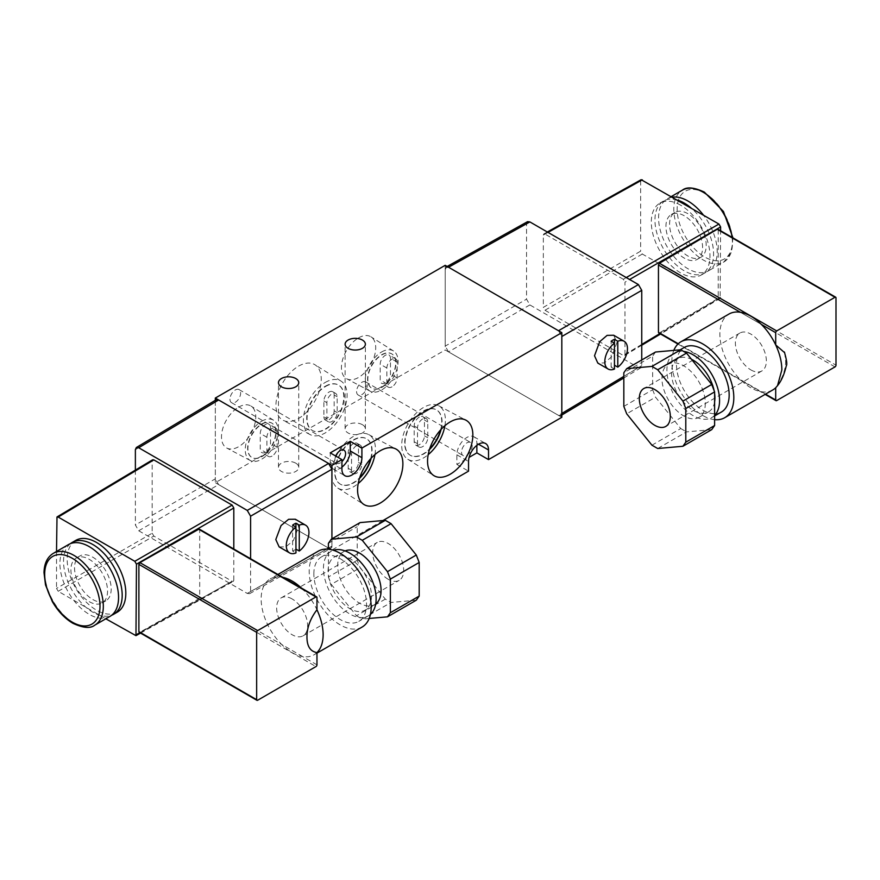 <?xml version="1.0" encoding="UTF-8"?>
<svg xmlns="http://www.w3.org/2000/svg" width="880" height="880" viewBox="0 0 880 880"><rect width="100%" height="100%" fill="white"/><g stroke="black" fill="none" stroke-linecap="round" stroke-linejoin="round"><path stroke-width="0.66" stroke-dasharray="4.4 3.3" d="M362.406 424.699A10.131 5.852 0 0 0 351.373 423.434A10.131 5.852 0 0 0 345.114 428.835A10.131 5.852 0 0 0 348.084 432.971A10.131 5.852 0 0 0 359.128 434.236A10.131 5.852 0 0 0 365.376 428.835A10.131 5.852 0 0 0 362.406 424.699M295.768 463.166A10.131 5.852 0 0 0 284.735 461.901A10.131 5.852 0 0 0 278.476 467.302A10.131 5.852 0 0 0 281.446 471.438A10.131 5.852 0 0 0 292.49 472.714A10.131 5.852 0 0 0 298.738 467.302A10.131 5.852 0 0 0 295.768 463.166M385.33 382.976A7.26 4.191 -60 0 1 381.7 383.328A7.26 4.191 -60 0 1 380.204 380.006L380.204 364.199A7.26 4.191 -60 0 1 383.372 356.895A7.26 4.191 -60 0 1 388.96 354.948A7.26 4.191 -60 0 1 390.467 358.27L390.467 374.088A7.26 4.191 -60 0 1 385.33 382.976M391.996 386.826A7.26 4.191 -60 0 1 388.366 387.178A7.26 4.191 -60 0 1 386.87 383.856L386.87 368.049A7.26 4.191 -60 0 1 390.038 360.745A7.26 4.191 -60 0 1 395.626 358.798A7.26 4.191 -60 0 1 397.133 362.12L397.133 377.938A7.26 4.191 -60 0 1 391.996 386.826M323.895 416.757A7.26 4.191 120 0 0 325.402 420.079A7.26 4.191 120 0 0 329.021 419.716A7.26 4.191 120 0 0 334.158 410.828L334.158 395.01A7.26 4.191 120 0 0 332.651 391.688A7.26 4.191 120 0 0 327.063 393.635A7.26 4.191 120 0 0 323.895 400.939L323.895 416.757L326.887 418.484L326.887 402.666A7.26 4.191 -60 0 1 330.055 395.373A7.26 4.191 -60 0 1 335.654 393.426A7.26 4.191 -60 0 1 337.15 396.748L337.15 412.555A7.26 4.191 -60 0 1 332.024 421.443A7.26 4.191 -60 0 1 328.394 421.806A7.26 4.191 -60 0 1 326.887 418.484M265.386 452.221A7.26 4.191 -60 0 1 261.756 452.584A7.26 4.191 -60 0 1 260.26 449.262L260.26 433.444A7.26 4.191 -60 0 1 263.428 426.151A7.26 4.191 -60 0 1 269.016 424.204A7.26 4.191 -60 0 1 270.512 427.526L270.512 443.333A7.26 4.191 -60 0 1 265.386 452.221M272.052 456.071A7.26 4.191 -60 0 1 268.422 456.434A7.26 4.191 -60 0 1 266.915 453.112L266.915 437.294A7.26 4.191 -60 0 1 270.083 429.99A7.26 4.191 -60 0 1 275.682 428.054A7.26 4.191 -60 0 1 277.178 431.376L277.178 447.183A7.26 4.191 -60 0 1 272.052 456.071M298.606 366.135A32.032 18.491 -60 0 1 314.952 364.749A32.032 18.491 -60 0 1 319.44 390.522A32.032 18.491 -60 0 1 298.606 418.44A32.032 18.491 -60 0 1 282.931 420.211A32.032 18.491 -60 0 1 277.585 394.669A32.032 18.491 -60 0 1 298.606 366.135M325.259 382.437A30.899 17.842 -60 0 1 341.033 381.106A30.899 17.842 -60 0 1 345.356 405.966A30.899 17.842 -60 0 1 325.259 432.905A30.899 17.842 -60 0 1 310.145 434.621A30.899 17.842 -60 0 1 304.986 409.97A30.899 17.842 -60 0 1 325.259 382.437M325.259 386.276A26.213 15.136 -60 0 1 338.36 384.978A26.213 15.136 -60 0 1 342.386 405.977A26.213 15.136 -60 0 1 325.259 429.077A26.213 15.136 -60 0 1 312.158 430.375A26.213 15.136 -60 0 1 308.132 409.365A26.213 15.136 -60 0 1 325.259 386.276M325.589 386.463A26.213 15.136 -60 0 1 338.701 385.165A26.213 15.136 -60 0 1 342.716 406.164A26.213 15.136 -60 0 1 325.589 429.264A26.213 15.136 -60 0 1 312.488 430.562A26.213 15.136 -60 0 1 308.473 409.563A26.213 15.136 -60 0 1 325.589 386.463M238.634 407.121A24.233 13.992 -60 0 1 250.998 406.076A24.233 13.992 -60 0 1 254.397 425.579A24.233 13.992 -60 0 1 238.634 446.699A24.233 13.992 -60 0 1 226.776 448.041A24.233 13.992 -60 0 1 222.728 428.714A24.233 13.992 -60 0 1 238.634 407.121M261.69 421.234A23.254 13.431 -60 0 1 273.559 420.222A23.254 13.431 -60 0 1 276.815 438.944A23.254 13.431 -60 0 1 261.69 459.206A23.254 13.431 -60 0 1 250.305 460.504A23.254 13.431 -60 0 1 246.433 441.947A23.254 13.431 -60 0 1 261.69 421.234M261.69 423.995A19.866 11.473 -60 0 1 271.623 423.016A19.866 11.473 -60 0 1 274.67 438.933A19.866 11.473 -60 0 1 261.69 456.445A19.866 11.473 -60 0 1 251.757 457.424A19.866 11.473 -60 0 1 248.71 441.507A19.866 11.473 -60 0 1 261.69 423.995M261.954 424.149A19.866 11.473 -60 0 1 271.887 423.17A19.866 11.473 -60 0 1 274.934 439.087A19.866 11.473 -60 0 1 261.954 456.599A19.866 11.473 -60 0 1 252.021 457.578A19.866 11.473 -60 0 1 248.974 441.661A19.866 11.473 -60 0 1 261.954 424.149M358.578 337.865A24.233 13.992 -60 0 1 370.953 336.82A24.233 13.992 -60 0 1 374.341 356.323A24.233 13.992 -60 0 1 358.578 377.443A24.233 13.992 -60 0 1 346.72 378.785A24.233 13.992 -60 0 1 342.672 359.458A24.233 13.992 -60 0 1 358.578 337.865M381.634 351.978A23.254 13.431 -60 0 1 393.503 350.977A23.254 13.431 -60 0 1 396.759 369.688A23.254 13.431 -60 0 1 381.634 389.961A23.254 13.431 -60 0 1 370.249 391.248A23.254 13.431 -60 0 1 366.377 372.702A23.254 13.431 -60 0 1 381.634 351.978M381.634 354.75A19.866 11.473 -60 0 1 391.567 353.76A19.866 11.473 -60 0 1 394.614 369.688A19.866 11.473 -60 0 1 381.634 387.189A19.866 11.473 -60 0 1 371.701 388.179A19.866 11.473 -60 0 1 368.654 372.251A19.866 11.473 -60 0 1 381.634 354.75M381.898 354.904A19.866 11.473 -60 0 1 391.831 353.914A19.866 11.473 -60 0 1 394.878 369.842A19.866 11.473 -60 0 1 381.898 387.343A19.866 11.473 -60 0 1 371.965 388.333A19.866 11.473 -60 0 1 368.918 372.405A19.866 11.473 -60 0 1 381.898 354.904M461.538 452.111A7.535 4.356 120 0 0 463.089 455.565A7.535 4.356 120 0 0 468.908 453.541A7.535 4.356 120 0 0 472.197 445.951A7.535 4.356 120 0 0 470.635 442.497A7.535 4.356 120 0 0 464.827 444.521A7.535 4.356 120 0 0 461.538 452.111M356.576 391.512A7.535 4.356 120 0 0 358.138 394.966A7.535 4.356 120 0 0 363.946 392.942A7.535 4.356 120 0 0 367.246 385.363A7.535 4.356 120 0 0 365.684 381.909A7.535 4.356 120 0 0 359.865 383.922A7.535 4.356 120 0 0 356.576 391.512M335.742 456.049A7.535 4.356 120 0 0 334.917 459.8A7.535 4.356 120 0 0 336.479 463.254A7.535 4.356 120 0 0 341.924 461.615M229.966 399.212A7.535 4.356 120 0 0 231.528 402.655A7.535 4.356 120 0 0 237.336 400.642A7.535 4.356 120 0 0 240.636 393.052A7.535 4.356 120 0 0 239.074 389.598A7.535 4.356 120 0 0 233.255 391.622A7.535 4.356 120 0 0 229.966 399.212M422.653 418.979A7.26 4.191 120 0 0 417.516 427.867L417.516 443.685A7.26 4.191 120 0 0 419.023 447.007A7.26 4.191 120 0 0 424.611 445.06A7.26 4.191 120 0 0 427.779 437.756L427.779 421.949A7.26 4.191 120 0 0 426.283 418.627A7.26 4.191 120 0 0 422.653 418.979M419.32 417.065A7.26 4.191 120 0 0 414.183 425.942L414.183 441.76A7.26 4.191 120 0 0 415.69 445.082A7.26 4.191 120 0 0 421.278 443.135A7.26 4.191 120 0 0 424.446 435.831L424.446 420.024A7.26 4.191 120 0 0 422.95 416.702A7.26 4.191 120 0 0 419.32 417.065M356.675 445.533A7.26 4.191 120 0 0 351.549 454.421L351.549 470.228A7.26 4.191 120 0 0 353.056 473.55A7.26 4.191 120 0 0 358.644 471.603A7.26 4.191 120 0 0 361.812 464.299L361.812 448.492A7.26 4.191 120 0 0 360.305 445.17A7.26 4.191 120 0 0 356.675 445.533M353.342 443.608A7.26 4.191 120 0 0 348.216 452.496L348.216 468.303A7.26 4.191 120 0 0 349.723 471.625A7.26 4.191 120 0 0 355.311 469.678A7.26 4.191 120 0 0 358.479 462.385L358.479 446.567A7.26 4.191 120 0 0 356.972 443.245A7.26 4.191 120 0 0 353.342 443.608M374.935 454.564A30.899 17.842 120 0 0 368.698 434.588A30.899 17.842 120 0 0 353.584 436.304A30.899 17.842 120 0 0 333.487 463.232A30.899 17.842 120 0 0 337.81 488.103A30.899 17.842 120 0 0 353.584 486.761A30.899 17.842 120 0 0 358.215 483.516M371.151 458.216A26.213 15.136 120 0 0 366.685 438.834A26.213 15.136 120 0 0 353.584 440.132A26.213 15.136 120 0 0 336.457 463.232A26.213 15.136 120 0 0 340.472 484.231A26.213 15.136 120 0 0 353.584 482.933A26.213 15.136 120 0 0 359.491 478.401M370.612 458.81A26.213 15.136 120 0 0 366.355 438.647A26.213 15.136 120 0 0 353.243 439.945A26.213 15.136 120 0 0 336.127 463.034A26.213 15.136 120 0 0 340.142 484.044A26.213 15.136 120 0 0 353.243 482.746A26.213 15.136 120 0 0 359.733 477.642M444.906 425.7A30.899 17.842 120 0 0 438.669 405.735A30.899 17.842 120 0 0 423.555 407.451A30.899 17.842 120 0 0 403.447 434.379A30.899 17.842 120 0 0 407.781 459.25A30.899 17.842 120 0 0 423.555 457.908A30.899 17.842 120 0 0 428.186 454.663M441.111 429.363A26.213 15.136 120 0 0 436.656 409.981A26.213 15.136 120 0 0 423.555 411.279A26.213 15.136 120 0 0 406.428 434.379A26.213 15.136 120 0 0 410.443 455.378A26.213 15.136 120 0 0 423.555 454.08A26.213 15.136 120 0 0 429.462 449.548M440.583 429.957A26.213 15.136 120 0 0 436.326 409.783A26.213 15.136 120 0 0 423.214 411.081A26.213 15.136 120 0 0 406.098 434.181A26.213 15.136 120 0 0 410.113 455.191A26.213 15.136 120 0 0 423.214 453.893A26.213 15.136 120 0 0 429.704 448.789M328.394 548.141L331.925 546.172L331.925 538.846L331.925 550.022L382.987 520.542M561.825 417.296L445.203 349.965L215.314 482.691L331.925 550.022M445.203 265.32L445.203 349.965M215.314 400.323L215.314 482.691M476.861 445.346L476.861 443.256A14.135 8.162 120 0 0 473.935 436.788A14.135 8.162 120 0 0 463.034 440.572A14.135 8.162 120 0 0 456.863 454.806L456.863 464.42L469.106 457.358M456.863 464.42L468.534 471.152M341.924 467.148A14.135 8.162 -60 0 1 333.19 468.963A14.135 8.162 -60 0 1 330.253 462.495L330.253 452.881M279.147 546.898L285.846 546.832L293.392 540.573L298.65 526.581L295.306 519.233M295.944 527.076L295.944 549.109A16.016 9.251 -60 0 1 292.611 551.034L295.944 552.959M292.611 525.151L292.611 551.034M672.386 197.164A41.47 23.936 -120 0 0 667.172 198.946A41.47 23.936 -120 0 0 660.814 232.166A41.47 23.936 -120 0 0 687.896 268.708A41.47 23.936 -120 0 0 708.631 270.765A41.47 23.936 -120 0 0 703.417 215.083M687.896 213.697A25.916 14.96 -120 0 0 674.938 212.41A25.916 14.96 -120 0 0 670.967 233.178A25.916 14.96 -120 0 0 687.896 256.014A25.916 14.96 -120 0 0 700.854 257.301A25.916 14.96 -120 0 0 704.825 236.533A25.916 14.96 -120 0 0 687.896 213.697M684.266 215.787A25.916 14.96 -120 0 0 671.308 214.511A25.916 14.96 -120 0 0 667.337 235.268A25.916 14.96 -120 0 0 684.266 258.115A25.916 14.96 -120 0 0 697.224 259.391A25.916 14.96 -120 0 0 701.195 238.623A25.916 14.96 -120 0 0 684.266 215.787M677.424 200.079A41.47 23.936 -120 0 0 663.531 201.036A41.47 23.936 -120 0 0 657.184 234.267A41.47 23.936 -120 0 0 684.266 270.809A41.47 23.936 -120 0 0 705.001 272.866A41.47 23.936 -120 0 0 712.481 244.046A41.47 23.936 -120 0 0 691.108 207.977M680.636 205.194A41.47 23.936 -120 0 0 659.901 203.137A41.47 23.936 -120 0 0 653.543 236.368A41.47 23.936 -120 0 0 680.636 272.899A41.47 23.936 -120 0 0 701.371 274.956A41.47 23.936 -120 0 0 707.729 241.736A41.47 23.936 -120 0 0 680.636 205.194M750.871 369.897A21.912 12.65 -120 0 0 761.827 370.975A21.912 12.65 -120 0 0 765.182 353.419A21.912 12.65 -120 0 0 750.871 334.114A21.912 12.65 -120 0 0 739.915 333.025A21.912 12.65 -120 0 0 736.56 350.581A21.912 12.65 -120 0 0 750.871 369.897M705.32 403.348A30.679 17.71 60 0 1 698.973 417.384A30.679 17.71 60 0 1 675.334 409.167A30.679 17.71 60 0 1 661.947 378.301A30.679 17.71 60 0 1 668.294 364.254A30.679 17.71 60 0 1 691.933 372.471A30.679 17.71 60 0 1 705.32 403.348M714.615 401.786A30.679 17.71 60 0 1 708.565 411.851A30.679 17.71 60 0 1 684.926 403.634A30.679 17.71 60 0 1 671.539 372.757A30.679 17.71 60 0 1 677.897 358.721A30.679 17.71 60 0 1 691.537 359.337M714.615 415.371A37.246 21.505 60 0 1 711.854 417.538A37.246 21.505 60 0 1 683.155 407.561A37.246 21.505 60 0 1 666.897 370.073A37.246 21.505 60 0 1 674.608 353.023A37.246 21.505 60 0 1 683.606 351.417M721.446 411.994A37.246 21.505 60 0 1 692.747 402.017A37.246 21.505 60 0 1 676.489 364.54A37.246 21.505 60 0 1 684.2 347.479M714.615 419.639A43.824 25.3 60 0 1 671.836 361.856A43.824 25.3 60 0 1 673.827 350.383M772.783 389.95A43.824 25.3 60 0 1 761.365 391.732A43.824 25.3 60 0 1 740.377 379.61A43.824 25.3 60 0 1 719.884 334.114A43.824 25.3 60 0 1 728.959 314.05M527.538 221.672L526.537 223.839L526.537 299.156L529.87 304.931L638.418 367.598L640.794 367.818L641.751 365.673L641.751 359.975M641.157 179.696L640.662 180.774L543.334 235.026L543.334 307.351L640.662 251.163L642.323 254.045L720.126 298.386L720.61 230.758M642.323 254.045L544.995 310.244L543.334 307.351M544.995 310.244L623.293 355.443L718.938 298.276M641.751 344.454L624.965 354.486L624.481 355.553L623.293 355.443M624.965 354.486L624.965 282.15L629.585 279.488M626.252 277.563L623.293 279.268L624.965 282.15M623.293 279.268L544.995 234.069L548.009 232.386M543.334 235.026L543.829 233.937L544.995 234.069M526.537 223.839L445.203 269.17L445.203 346.115L526.537 299.156M529.87 304.931L448.536 351.89L558.492 415.371L638.418 367.598M448.536 351.89L445.203 346.115M561.825 415.019L558.492 415.371M558.492 330.726L561.825 336.501M445.203 269.17L447.172 266.464M640.662 180.774L640.662 251.163M836 297.847L717.244 229.284M718.234 229.856L718.234 297.187L836 365.178M834.999 366.916L717.244 298.925L718.234 297.187M717.244 298.925L659.439 332.882L776.688 400.576M658.449 332.31L659.439 332.882M784.663 352.715L785.686 361.526C785.455 370.502 782.122 379.236 775.698 387.75M765.534 394.13L678.26 343.75M740.377 312.279L761.365 324.401M714.12 390.621A30.679 17.71 60 0 1 714.615 393.481M711.733 429.627L686.521 431.882L657.701 448.514M651.926 445.192L680.746 428.549L655.534 397.177L626.714 413.82M623.832 406.384L652.652 389.741L652.652 356.125L623.832 372.757M680.746 428.549L686.521 431.882M652.652 389.741L655.534 397.177M655.534 352.022L652.652 356.125M613.69 335.247L616.979 342.562L611.809 356.62L604.395 362.945L597.806 363.077M614.46 369.061L611.138 367.136A16.016 9.251 120 0 0 614.46 365.211L614.46 343.178M611.138 367.136L611.138 341.253M68.497 544.577A41.47 23.936 -120 0 0 62.139 577.808A41.47 23.936 -120 0 0 89.232 614.35A41.47 23.936 -120 0 0 109.967 616.396M89.232 601.656A25.916 14.96 -120 0 0 102.19 602.932A25.916 14.96 -120 0 0 106.161 582.164A25.916 14.96 -120 0 0 89.232 559.328A25.916 14.96 -120 0 0 76.274 558.052A25.916 14.96 -120 0 0 72.303 578.809A25.916 14.96 -120 0 0 89.232 601.656M92.862 599.555A25.916 14.96 -120 0 0 105.82 600.842A25.916 14.96 -120 0 0 109.791 580.074A25.916 14.96 -120 0 0 92.862 557.238A25.916 14.96 -120 0 0 79.904 555.951A25.916 14.96 -120 0 0 75.933 576.719A25.916 14.96 -120 0 0 92.862 599.555M70.389 543.675A41.47 23.936 -120 0 0 66.297 577.368A41.47 23.936 -120 0 0 92.862 612.249A41.47 23.936 -120 0 0 111.705 615.219M75.757 540.386A41.47 23.936 -120 0 0 69.41 573.617A41.47 23.936 -120 0 0 96.492 610.159A41.47 23.936 -120 0 0 117.227 612.205M388.201 579.282A21.912 12.65 60 0 1 373.89 559.977A21.912 12.65 60 0 1 377.245 542.41A21.912 12.65 60 0 1 388.201 543.499A21.912 12.65 60 0 1 402.512 562.804A21.912 12.65 60 0 1 399.157 580.36A21.912 12.65 60 0 1 388.201 579.282M292.138 598.961A21.912 12.65 -120 0 0 281.182 597.872A21.912 12.65 -120 0 0 277.827 615.428A21.912 12.65 -120 0 0 292.138 634.733A21.912 12.65 -120 0 0 303.094 635.822A21.912 12.65 -120 0 0 306.46 618.266A21.912 12.65 -120 0 0 292.138 598.961M375.705 603.944A30.679 17.71 60 0 1 374.715 604.593A30.679 17.71 60 0 1 351.076 596.376A30.679 17.71 60 0 1 337.689 565.51A30.679 17.71 60 0 1 344.036 551.463A30.679 17.71 60 0 1 345.092 550.935M328.097 571.043A30.679 17.71 60 0 1 334.444 557.007A30.679 17.71 60 0 1 358.083 565.224A30.679 17.71 60 0 1 371.47 596.09A30.679 17.71 60 0 1 365.123 610.137A30.679 17.71 60 0 1 341.484 601.92A30.679 17.71 60 0 1 328.097 571.043M370.425 614.372A37.246 21.505 60 0 1 368.401 615.824A37.246 21.505 60 0 1 339.702 605.847A37.246 21.505 60 0 1 323.444 568.359A37.246 21.505 60 0 1 331.155 551.309A37.246 21.505 60 0 1 333.421 550.286M313.852 573.903A37.246 21.505 60 0 1 321.563 556.853A37.246 21.505 60 0 1 350.262 566.83A37.246 21.505 60 0 1 366.52 604.318A37.246 21.505 60 0 1 358.809 621.368A37.246 21.505 60 0 1 330.11 611.391A37.246 21.505 60 0 1 313.852 573.903M362.098 627.055A43.824 25.3 60 0 1 328.328 615.318A43.824 25.3 60 0 1 309.199 571.219A43.824 25.3 60 0 1 318.274 551.155M316.965 652.597A43.824 25.3 60 0 1 314.05 654.797A43.824 25.3 60 0 1 302.643 656.568L281.644 644.446A43.824 25.3 60 0 1 261.151 598.961A43.824 25.3 60 0 1 270.226 578.897A43.824 25.3 60 0 1 281.644 577.126A43.824 25.3 60 0 1 282.876 577.357M301.411 588.06A43.824 25.3 60 0 1 302.643 589.248A43.824 25.3 60 0 1 316.965 609.763M135.377 470.107L135.377 524.997L138.71 530.761L247.258 593.428L249.59 593.681L250.591 591.503L250.591 558.712M56.518 518.023L152.174 460.856L152.174 533.192L56.518 588.412L58.19 591.294L105.82 618.794M152.174 460.856L152.647 459.789M139.832 632.687L233.805 580.316L233.805 549.021M233.805 580.316L233.299 581.405L232.133 581.284L134.805 635.536M58.19 591.294L153.835 536.074L232.133 581.284M153.835 536.074L152.174 533.192M135.377 449.669L215.314 401.896L215.314 478.852L135.377 524.997M138.71 530.761L218.636 484.616L328.592 548.097L247.258 593.428M215.314 401.896L216.26 399.751M331.925 546.172L330.924 548.339L328.592 548.097M218.636 484.616L215.314 478.852M56.518 551.496L56.518 588.412M316.965 664.84L302.643 656.568A43.824 25.3 60 0 1 281.644 644.446L199.716 597.157L199.716 529.826L316.965 597.52M199.716 597.157L198.715 598.884L315.964 666.578M257.653 700.238L139.898 632.247L198.715 598.884M139.898 632.247L138.886 631.664M198.715 529.243L199.716 529.826M416.295 600.193L391.083 602.448L385.308 599.115L360.096 567.743L357.214 560.307L357.214 526.691L360.096 522.588M369.182 618.464L362.263 619.091L391.083 602.448M385.308 599.115L356.488 615.758L331.276 584.386L360.096 567.743M357.214 560.307L328.394 576.95L328.394 549.208M328.394 543.334L357.214 526.691M328.394 576.95L331.276 584.386M356.488 615.758L362.263 619.091M386.87 383.856L380.204 380.006M266.915 453.112L260.26 449.262M414.183 425.942L417.516 427.867M348.216 452.496L351.549 454.421M348.216 468.303L351.549 470.228M358.479 462.385L361.812 464.299M358.479 446.567L361.812 448.492M414.183 441.76L417.516 443.685M424.446 435.831L427.779 437.756M424.446 420.024L427.779 421.949M330.253 462.495L341.924 469.227M456.863 454.806L468.534 461.538M476.861 443.256L478.522 444.224M266.915 437.294L260.26 433.444M277.178 431.376L270.512 427.526M277.178 447.183L270.512 443.333M326.887 402.666L323.895 400.939M337.15 396.748L334.158 395.01M337.15 412.555L334.158 410.828M386.87 368.049L380.204 364.199M397.133 362.12L390.467 358.27M397.133 377.938L390.467 374.088M732.072 237.369A41.47 23.936 60 0 1 723.855 261.976A41.47 23.936 60 0 1 703.131 259.919A41.47 23.936 60 0 1 676.038 223.377A41.47 23.936 60 0 1 682.396 190.157M704.792 193.171A39.105 22.583 -120 0 0 677.138 209.132A39.105 22.583 -120 0 0 704.792 257.037A39.105 22.583 -120 0 0 732.446 241.065A39.105 22.583 -120 0 0 704.792 193.171M641.751 365.673L623.832 376.387M720.61 297.319L659.879 333.608M94.732 625.196A41.47 23.936 60 0 1 74.008 623.139A41.47 23.936 60 0 1 46.915 586.597A41.47 23.936 60 0 1 53.273 553.377M250.591 591.503L326.656 549.109M345.114 428.835L345.114 344.19M278.476 467.302L278.476 382.668M388.366 387.178L381.7 383.328M328.394 421.806L325.402 420.079M268.422 456.434L261.756 452.584M341.033 381.106L314.952 364.749M273.559 420.222L250.998 406.076M393.503 350.977L370.953 336.82M358.138 394.966L463.089 455.565M231.528 402.655L336.479 463.254M368.698 434.588L395.912 448.998M438.669 405.735L465.872 420.145M407.781 459.25L433.851 475.607M337.81 488.103L363.88 504.46M349.723 471.625L353.056 473.55M356.972 443.245L360.305 445.17M415.69 445.082L419.023 447.007M422.95 416.702L426.283 418.627M333.19 468.963L344.85 475.695M473.935 436.788L485.595 443.52M239.074 389.598L344.025 450.197M365.684 381.909L470.635 442.497M370.249 391.248L346.72 378.785M250.305 460.504L226.776 448.041M310.145 434.621L282.931 420.211M275.682 428.054L269.016 424.204M335.654 393.426L332.651 391.688M395.626 358.798L388.96 354.948M298.738 467.302L298.738 382.668M365.376 428.835L365.376 344.19M671.319 196.548L667.172 198.946M674.938 212.41L671.308 214.511M663.531 201.036L659.901 203.137M761.827 370.975L665.764 426.437M698.973 417.384L708.565 411.851M711.854 417.538L714.615 415.943M677.952 344.047L765.127 394.372M674.608 353.023L680.163 349.822M668.294 364.254L677.897 358.721M739.915 333.025L643.863 388.487M640.794 367.818L623.832 377.96M720.126 298.386L660.55 334.004M641.751 345.235L624.481 355.553M547.327 231.99L543.829 233.937M705.001 272.866L701.371 274.956M700.854 257.301L697.224 259.391M732.93 237.864L731.434 252.505L723.855 261.976L708.631 270.765M102.19 602.932L105.82 600.842M281.182 597.872L377.245 542.41M344.036 551.463L334.444 557.007M331.155 551.309L321.563 556.853M277.893 574.475L270.226 578.897M316.965 653.114L314.05 654.797M368.401 615.824L358.809 621.368M374.715 604.593L365.123 610.137M303.094 635.822L399.157 580.36M249.59 593.681L330.924 548.339M140.547 633.105L233.299 581.405M76.274 558.052L79.904 555.951"/><path stroke-width="1.32" d="M362.406 340.054A10.131 5.852 0 0 0 351.373 338.789A10.131 5.852 0 0 0 345.114 344.19A10.131 5.852 0 0 0 348.084 348.326A10.131 5.852 0 0 0 359.128 349.591A10.131 5.852 0 0 0 365.376 344.19A10.131 5.852 0 0 0 362.406 340.054M295.768 378.532A10.131 5.852 0 0 0 284.735 377.256A10.131 5.852 0 0 0 278.476 382.668A10.131 5.852 0 0 0 281.446 386.804A10.131 5.852 0 0 0 292.49 388.069A10.131 5.852 0 0 0 298.738 382.668A10.131 5.852 0 0 0 295.768 378.532M341.924 461.615A7.535 4.356 120 0 0 345.587 453.651A7.535 4.356 120 0 0 344.025 450.197A7.535 4.356 120 0 0 335.742 456.049M380.237 503.074A32.032 18.491 120 0 0 401.247 474.54A32.032 18.491 120 0 0 395.912 448.998A32.032 18.491 120 0 0 380.237 450.769A32.032 18.491 120 0 0 359.403 478.687A32.032 18.491 120 0 0 363.88 504.46A32.032 18.491 120 0 0 380.237 503.074M358.215 483.516A30.899 17.842 120 0 0 374.935 454.564M359.491 478.401A26.213 15.136 120 0 0 371.151 458.216M359.733 477.642A26.213 15.136 120 0 0 370.612 458.81M450.208 474.221A32.032 18.491 120 0 0 471.218 445.687A32.032 18.491 120 0 0 465.872 420.145A32.032 18.491 120 0 0 450.208 421.916A32.032 18.491 120 0 0 429.374 449.834A32.032 18.491 120 0 0 433.851 475.607A32.032 18.491 120 0 0 450.208 474.221M428.186 454.663A30.899 17.842 120 0 0 444.906 425.7M429.462 449.548A26.213 15.136 120 0 0 441.111 429.363M429.704 448.789A26.213 15.136 120 0 0 440.583 429.957M382.987 520.542L468.534 471.152L468.534 461.538A14.135 8.162 120 0 1 474.705 447.304A14.135 8.162 120 0 1 485.595 443.52A14.135 8.162 120 0 1 488.521 449.988L488.521 459.613L561.825 417.296L561.825 332.651L445.203 265.32L215.314 398.057L331.925 465.377L341.924 459.613L341.924 469.227A14.135 8.162 -60 0 0 344.85 475.695A14.135 8.162 -60 0 0 355.74 471.911A14.135 8.162 -60 0 0 361.911 457.688L361.911 448.063L561.825 332.651M331.925 465.377L331.925 538.846L331.925 469.227L250.591 516.186L247.258 510.411L138.71 447.744L136.334 447.524L135.377 449.669L135.377 470.107M361.911 448.063L350.251 441.331L330.253 452.881L341.924 459.613M215.314 398.057L215.314 400.323M469.106 457.358L476.861 452.881L488.521 459.613M350.251 441.331L350.251 450.956A14.135 8.162 -60 0 1 341.924 467.148M476.861 452.881L476.861 445.346M295.944 549.109L299.266 551.034A16.016 9.251 120 0 0 308.935 532.521A16.016 9.251 120 0 0 305.613 525.184L295.306 519.233L288.607 519.299L281.061 525.547L275.792 539.55L279.147 546.898L289.597 552.926A16.016 9.251 120 0 0 295.944 552.959L295.944 527.076A16.016 9.251 120 0 0 286.275 545.6A16.016 9.251 120 0 0 289.597 552.926M292.611 525.151L295.944 527.076L295.944 523.237A16.016 9.251 -60 0 0 292.611 525.151M305.613 525.184A16.016 9.251 120 0 0 299.266 525.151L295.944 523.237M299.266 551.034L299.266 525.151M703.417 215.083A41.47 23.936 -120 0 0 687.896 200.992A41.47 23.936 -120 0 0 672.386 197.164M691.108 207.977A41.47 23.936 -120 0 0 684.266 203.093A41.47 23.936 -120 0 0 677.424 200.079M654.819 389.576A21.912 12.65 60 0 1 669.13 408.881A21.912 12.65 60 0 1 665.764 426.437A21.912 12.65 60 0 1 654.819 425.348A21.912 12.65 60 0 1 640.497 406.043A21.912 12.65 60 0 1 643.863 388.487A21.912 12.65 60 0 1 654.819 389.576M714.615 393.481A30.679 17.71 60 0 1 714.923 397.804A30.679 17.71 60 0 1 714.615 401.786M683.606 351.417A37.246 21.505 60 0 1 719.565 400.488A37.246 21.505 60 0 1 714.615 415.371M680.163 349.822L684.2 347.479A37.246 21.505 60 0 1 712.91 357.467A37.246 21.505 60 0 1 729.168 394.944A37.246 21.505 60 0 1 721.446 411.994L714.615 415.943M673.827 350.383A43.824 25.3 60 0 1 680.911 341.792A43.824 25.3 60 0 1 714.681 353.529A43.824 25.3 60 0 1 733.81 397.628A43.824 25.3 60 0 1 724.735 417.692A43.824 25.3 60 0 1 714.615 419.639M680.911 341.792L728.959 314.05A43.824 25.3 60 0 1 740.377 312.279A43.824 25.3 60 0 1 761.365 324.401A43.824 25.3 60 0 1 775.698 344.916C779.757 353.65 781.814 361.977 781.847 369.897L777.524 385.649L775.698 387.75A43.824 25.3 60 0 1 772.783 389.95L724.735 417.692M784.663 352.715L775.698 344.916L775.698 332.673A1.419 0.814 -60 0 1 776.688 330.935L834.999 297.275A1.419 0.814 -60 0 1 835.703 297.209A1.419 0.814 -60 0 1 836 297.847L836 365.178A1.419 0.814 -60 0 1 834.999 366.916L776.688 400.576A1.419 0.814 -60 0 1 775.984 400.642A1.419 0.814 -60 0 1 775.698 399.993L775.698 387.75M641.751 359.975L641.751 290.356L638.418 284.581L529.87 221.914L527.538 221.672L447.172 266.464M638.418 284.581L558.492 330.726L448.536 267.245L529.87 221.914M623.832 376.387L561.825 413.446L561.825 336.501L641.751 290.356M561.825 413.446L560.868 415.591M446.204 267.003L448.536 267.245M720.61 230.758L720.61 226.93L718.938 224.048L641.157 179.696L547.327 231.99M678.26 343.75L658.449 332.31L658.449 264.979L740.377 312.279M776.688 330.935L659.439 263.241L658.449 264.979M659.439 263.241L717.244 229.284L834.999 297.275M718.234 229.856L717.244 229.284M658.449 332.31L659.439 332.882M691.537 359.337A30.679 17.71 60 0 1 714.12 390.621M714.615 391.897L714.615 425.524L685.795 442.156L682.913 446.27L657.701 448.514L651.926 445.192L626.714 413.82L623.832 406.384L623.832 372.757L626.714 368.654L651.926 366.399L657.701 369.732L682.913 401.104L685.795 408.54L714.615 391.897L711.733 384.461L682.913 401.104M685.795 408.54L685.795 442.156M682.913 446.27L711.733 429.627L714.615 425.524M626.714 368.654L655.534 352.022L680.746 349.767L651.926 366.399M657.701 369.732L686.521 353.1L711.733 384.461M686.521 353.1L680.746 349.767M608.124 369.028A16.016 9.251 -60 0 1 604.802 361.702A16.016 9.251 -60 0 1 614.46 343.178L614.46 369.061A16.016 9.251 -60 0 1 608.124 369.028L597.806 363.077L594.517 355.762L599.687 341.704L607.101 335.379L613.69 335.247L624.14 341.286A16.016 9.251 -60 0 1 627.462 348.612A16.016 9.251 -60 0 1 617.793 367.136L614.46 365.211M614.46 339.328L614.46 343.178L611.138 341.253A16.016 9.251 120 0 1 614.46 339.328L617.793 341.253A16.016 9.251 -60 0 1 624.14 341.286M617.793 341.253L617.793 367.136M94.732 625.196L109.967 616.396A41.47 23.936 -120 0 0 116.325 583.176A41.47 23.936 -120 0 0 89.232 546.634A41.47 23.936 -120 0 0 68.497 544.577L53.273 553.377A41.47 23.936 60 0 1 74.008 555.423A41.47 23.936 60 0 1 101.09 591.965A41.47 23.936 60 0 1 94.732 625.196C90.442 628.694 83.138 628.045 72.831 623.26C64.801 618.475 57.97 611.259 52.327 601.612L45.518 584.947L44 572.649C44.209 563.541 47.3 557.106 53.273 553.377M111.705 615.219A41.47 23.936 -120 0 0 113.597 614.306A41.47 23.936 -120 0 0 119.955 581.075A41.47 23.936 -120 0 0 92.862 544.533A41.47 23.936 -120 0 0 72.127 542.487A41.47 23.936 -120 0 0 70.389 543.675M113.597 614.306L117.227 612.205A41.47 23.936 -120 0 0 123.585 578.985A41.47 23.936 -120 0 0 96.492 542.443A41.47 23.936 -120 0 0 75.757 540.386L72.127 542.487M345.092 550.935A30.679 17.71 60 0 1 368.335 560.395A30.679 17.71 60 0 1 381.073 590.557A30.679 17.71 60 0 1 375.705 603.944M333.421 550.286A37.246 21.505 60 0 1 361.251 562.804A37.246 21.505 60 0 1 376.123 598.774A37.246 21.505 60 0 1 370.425 614.372M277.893 574.475L318.274 551.155A43.824 25.3 60 0 1 352.044 562.903A43.824 25.3 60 0 1 371.173 607.002A43.824 25.3 60 0 1 362.098 627.055L316.965 653.114M282.876 577.357A43.824 25.3 60 0 1 301.411 588.06M199.43 529.177L316.668 596.871A1.419 0.814 120 0 1 316.965 597.52L316.965 609.763C321.013 618.508 323.07 626.824 323.136 634.733C323.07 642.598 321.013 648.549 316.965 652.597L316.965 664.84A1.419 0.814 120 0 1 315.964 666.578L257.653 700.238A1.419 0.814 120 0 1 256.949 700.304A1.419 0.814 120 0 1 256.652 699.666L256.652 632.335L138.886 564.344L138.886 631.664L256.652 699.666M250.591 558.712L250.591 516.186M57.002 516.956L152.647 459.789L153.835 459.899L58.19 517.066L57.002 516.956L56.518 551.496M105.82 618.794L135.971 635.657L136.466 564.179L134.805 561.297L232.133 505.109L153.835 459.899M232.133 505.109L233.805 507.991L136.466 564.179M233.805 549.021L233.805 507.991M247.258 510.411L328.592 463.452L218.636 399.982L138.71 447.744M136.334 447.524L216.26 399.751L218.636 399.982M328.592 463.452L331.925 469.227M134.805 561.297L58.19 517.066M139.898 632.247L138.886 631.664M138.886 564.344L139.898 562.617L257.653 630.597A1.419 0.814 120 0 0 256.652 632.335M316.668 596.871A1.419 0.814 120 0 0 315.964 596.937L198.715 529.243L139.898 562.617M198.715 529.243L199.716 529.826M315.964 596.937L257.653 630.597M316.965 609.763C310.53 618.277 307.197 627.011 306.966 635.987L306.966 637.912C307.197 646.613 310.53 651.508 316.965 652.597M391.083 523.666L362.263 540.309L356.488 536.976L331.276 539.22L360.096 522.588L385.308 520.333L391.083 523.666L416.295 555.027L419.188 562.474L390.368 579.106L390.368 612.733L419.188 596.09L416.295 600.193L387.475 616.836L369.182 618.464M419.188 562.474L419.188 596.09M328.394 549.208L328.394 543.334L331.276 539.22M356.488 536.976L385.308 520.333M362.263 540.309L387.475 571.67L416.295 555.027M387.475 616.836L390.368 612.733M390.368 579.106L387.475 571.67M350.251 450.956L361.911 457.688M478.522 444.224L488.521 449.988M732.93 237.864L723.459 211.497L704.308 192.093C693.99 187.297 686.697 186.659 682.396 190.157A41.47 23.936 60 0 1 703.131 192.203A41.47 23.936 60 0 1 732.072 237.369M775.698 399.993L765.534 394.13M761.365 324.401L775.698 332.673M718.938 224.048L626.252 277.563M548.009 232.386L642.323 179.817M629.585 279.488L720.61 226.93M659.879 333.608L641.751 344.454M72.336 622.182A39.105 22.583 -120 0 0 99.99 606.21A39.105 22.583 -120 0 0 72.336 558.316A39.105 22.583 -120 0 0 44.682 574.277A39.105 22.583 -120 0 0 72.336 622.182M326.656 549.109L328.394 548.141M136.466 634.568L139.832 632.687M682.396 190.157L671.319 196.548M658.746 332.959L677.952 344.047M765.127 394.372L775.984 400.642M717.937 229.218L835.703 297.209M784.388 352.022C786.665 359.898 787.314 364.485 786.313 365.772C784.3 374.352 781.374 380.985 777.524 385.649M623.832 377.96L561.825 415.019M660.55 334.004L641.751 345.235M139.183 632.313L256.949 700.304M135.971 635.657L140.547 633.105"/></g></svg>
